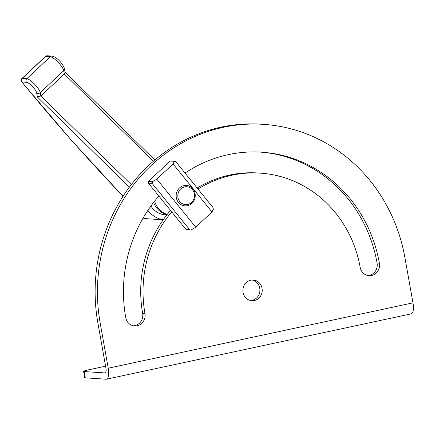 <?xml version="1.0" encoding="UTF-8"?>
<svg xmlns="http://www.w3.org/2000/svg" width="435" height="435" viewBox="0 0 435 435"><rect width="100%" height="100%" fill="white"/><g stroke="black" fill="none" stroke-linecap="round" stroke-linejoin="round"><path stroke-width="0.65" d="M106.477 379.184L411.227 313.842A11.517 4.035 -102.1 0 0 412.978 302.858L108.228 368.2A11.517 4.035 77.9 0 1 106.477 379.184A11.517 4.035 77.9 0 1 106.075 379.211L85.255 377.83L84.134 371.555A7.678 0.712 169.9 0 1 83.607 371.392A7.678 0.712 169.9 0 1 88.392 369.864L105.58 366.178M108.228 368.2L100.18 323.036A166.377 155.067 -86.2 0 1 263.605 124.356A166.377 155.067 -86.2 0 1 404.931 257.694L412.978 302.858M83.607 371.392L84.727 377.667A7.678 0.712 -10.1 0 0 85.255 377.83M105.303 372.866L104.955 372.942A5.117 1.794 -102.1 0 0 105.134 372.925A5.117 1.794 -102.1 0 0 105.912 368.048L97.87 322.884A166.377 155.067 93.8 0 1 261.288 124.203L263.605 124.356M104.955 372.942L84.134 371.555M250.718 300.558A10.364 9.662 93.8 0 0 259.885 290.852A10.364 9.662 93.8 0 0 252.082 280.02M243.062 292.402A10.364 9.662 -86.2 0 1 253.246 280.02A10.364 9.662 -86.2 0 1 262.196 291.01A10.364 9.662 -86.2 0 1 251.87 300.71A10.364 9.662 -86.2 0 1 243.062 292.402M185.033 173.054A138.477 129.065 -86.2 0 1 261.75 152.196A138.477 129.065 -86.2 0 1 379.38 263.175A10.494 9.782 -86.2 0 1 369.07 275.703A10.494 9.782 -86.2 0 1 360.158 267.297A117.488 109.5 93.8 0 0 260.358 173.141A117.488 109.5 93.8 0 0 198.017 189.056M367.923 275.556A10.494 9.782 93.8 0 0 377.069 263.017A138.477 129.065 93.8 0 0 260.592 152.125M171.738 211.899A117.488 109.5 93.8 0 0 144.958 313.439A10.494 9.782 -86.2 0 1 134.649 325.967A10.494 9.782 -86.2 0 1 125.737 317.561A138.477 129.065 -86.2 0 1 158.878 196.049M133.496 325.82A10.494 9.782 93.8 0 0 142.642 313.282A117.488 109.5 -86.2 0 1 170.547 210.437M197.164 188.007A117.488 109.5 -86.2 0 1 258.042 172.983L260.358 173.141M148.514 181.324L148.389 183.13L152.092 183.374L152.68 181.602L148.514 181.324L170.194 161.042L174.359 161.32L173.038 163.951L156.779 179.155L152.68 181.602M152.092 183.374L189.513 229.49L185.81 229.245L189.513 229.49M191.656 229.636L195.755 227.195L156.779 179.155M174.359 161.32L175.577 161.407L212.998 207.522L213.34 209.36L212.014 211.986L173.038 163.951M148.389 183.13L185.81 229.245M195.755 227.195L212.014 211.986M191.927 203.346A10.239 9.543 93.8 0 0 194.755 192.346A10.239 9.543 93.8 0 0 186.37 185.44A10.239 9.543 93.8 0 0 179.454 187.974A10.239 9.543 93.8 0 0 176.632 198.974A10.239 9.543 93.8 0 0 185.011 205.875A10.239 9.543 93.8 0 0 191.927 203.346M191.612 202.416A8.961 8.352 -86.2 0 1 177.948 197.446A8.961 8.352 -86.2 0 1 188.904 187.202A8.961 8.352 -86.2 0 1 191.612 202.416M167.018 214.683A20.478 19.086 -86.2 0 1 153.604 202.438A20.478 19.086 93.8 0 0 167.018 214.683M146.802 218.713L146.872 218.723A25.594 23.854 -86.2 0 1 143.104 218.044M123.061 196.261A509.363 130.788 46.9 0 1 21.924 81.998L26.546 82.307A2.561 2.387 -86.2 0 1 26.796 78.697L50.281 56.729A2.561 2.387 93.8 0 1 52.01 56.093C57.42 57.121 63.461 64.777 64.445 68.692L65.098 72.373L64.315 74.021L40.825 95.988L40.243 92.677A10.239 2.626 -133.1 0 0 34.572 84.183A10.239 2.626 -133.1 0 0 26.796 78.697L22.174 78.387A2.561 0.658 -133.1 0 0 21.984 78.441A2.561 2.561 0 0 0 21.75 81.927A2.561 0.631 -39.2 0 0 21.924 81.998A2.561 2.387 -86.2 0 1 22.174 78.387L45.659 56.419A2.561 2.387 -86.2 0 1 47.388 55.789A2.561 2.561 0 0 0 45.474 56.474A2.561 0.658 46.9 0 1 45.659 56.419L50.281 56.729A10.239 2.626 46.9 0 1 58.056 62.216A10.239 2.626 46.9 0 1 63.727 70.709L64.315 74.021L153.381 161.276M144.73 218.419A2.561 2.561 0 0 0 145.546 218.631L146.16 218.68L145.546 218.631A2.561 2.387 -86.2 0 1 144.817 218.435M26.546 82.307A7.678 1.974 46.9 0 1 32.38 86.424A7.678 1.974 46.9 0 1 36.632 92.791L37.377 97L40.825 95.988L131.31 184.63M163.228 219.746A25.594 23.854 -86.2 0 1 147.911 210.333M166.828 214.928L165.36 214.83A20.478 19.086 -86.2 0 1 150.912 206.032M154.621 201.144A20.478 19.086 93.8 0 0 167.225 214.428M379.38 263.175L377.069 263.017M144.958 313.439L142.642 313.282M100.18 323.036L97.87 322.884M122.523 197.104A15.355 14.311 -86.2 0 1 122.121 195.402M36.632 92.791A2.561 2.3 -10 0 0 40.243 92.677L63.727 70.709A2.561 2.3 170 0 0 64.445 68.692M37.377 97L129.396 187.148M145.567 218.636L146.872 218.723M122.414 197.272L121.914 195.184M143.099 218.049L146.84 218.718M154.822 160.042L65.049 72.09M45.474 56.474L21.984 78.441M21.75 81.927L70.878 139.695L123.018 196.337M52.01 56.093L47.388 55.789M163.179 219.811L146.165 218.68"/></g></svg>
